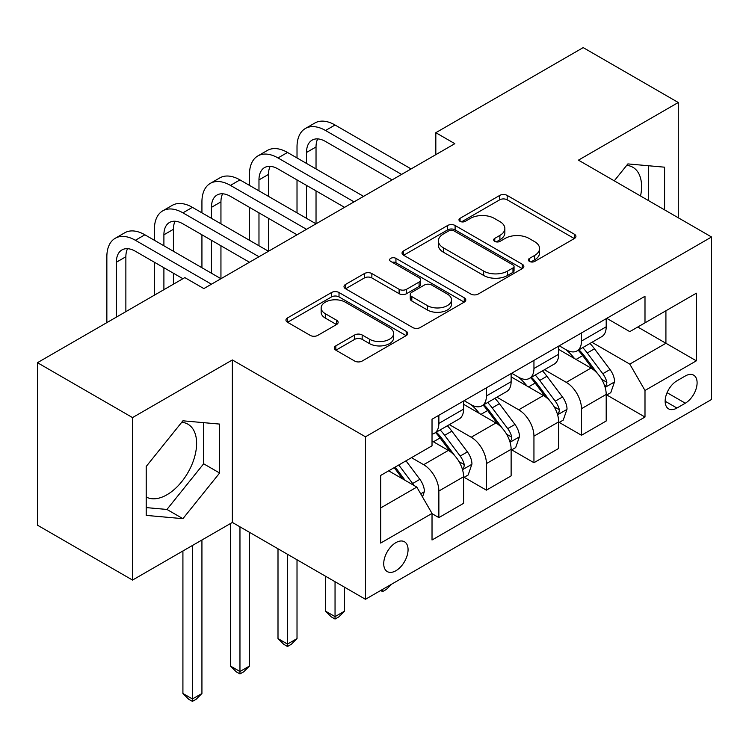 <?xml version="1.0" encoding="UTF-8"?>
<svg xmlns="http://www.w3.org/2000/svg" width="749" height="749" viewBox="0 0 749 749"><rect width="100%" height="100%" fill="white"/><g stroke="black" fill="none" stroke-linecap="round" stroke-linejoin="round"><path stroke-width="1.12" d="M529.487 261.429A3.698 2.135 0 0 0 534.711 261.429L574.38 238.528A5.28 3.052 0 0 0 575.925 236.375A5.28 3.052 0 0 0 574.38 234.222L507.185 195.423A5.28 3.052 0 0 0 499.714 195.423L460.055 218.324A3.698 2.135 0 0 0 458.968 219.832A3.698 2.135 0 0 0 460.055 221.339A3.698 2.135 0 0 0 465.279 221.339L470.409 218.38A16.89 9.756 0 0 1 494.303 218.38L499.901 221.61A16.89 9.756 0 0 1 504.854 228.511A16.89 9.756 0 0 1 499.901 235.401L494.771 238.369A3.698 2.135 0 0 0 493.685 239.877A3.698 2.135 0 0 0 494.771 241.384A3.698 2.135 0 0 0 499.995 241.384L505.135 238.416A16.89 9.756 0 0 1 529.019 238.416L534.617 241.655A16.89 9.756 0 0 1 539.57 248.546A16.89 9.756 0 0 1 534.617 255.446L529.487 258.405A3.698 2.135 0 0 0 528.41 259.922A3.698 2.135 0 0 0 529.487 261.429L529.487 258.405M146.214 496.99A41.953 24.221 120 0 0 166.943 494.771A41.953 24.221 120 0 0 194.356 457.798A41.953 24.221 120 0 0 187.924 424.187A41.953 24.221 120 0 0 181.726 422.286M395.893 570.738A17.208 9.934 120 0 0 407.138 555.571A17.208 9.934 120 0 0 404.497 541.78A17.208 9.934 120 0 0 395.893 542.632A17.208 9.934 120 0 0 384.649 557.799A17.208 9.934 120 0 0 387.289 571.59A17.208 9.934 120 0 0 395.893 570.738M626.688 165.389A41.953 24.221 -60 0 1 632.886 167.289A41.953 24.221 -60 0 1 640.554 196.004M335.842 345.86A5.28 3.052 0 0 0 334.288 348.013A5.28 3.052 0 0 0 335.842 350.167L354.689 361.055A5.28 3.052 0 0 0 362.16 361.055L406.201 335.618A5.28 3.052 0 0 0 407.756 333.464A5.28 3.052 0 0 0 406.201 331.311L339.016 292.513A5.28 3.052 0 0 0 331.545 292.513L287.494 317.951A5.28 3.052 0 0 0 285.949 320.104A5.28 3.052 0 0 0 287.494 322.257L310.264 335.402A5.28 3.052 0 0 0 317.735 335.402L336.582 324.523A5.28 3.052 0 0 0 338.136 322.37A5.28 3.052 0 0 0 336.582 320.207L325.291 313.691A14.119 8.155 0 0 1 321.152 307.923A14.119 8.155 0 0 1 329.878 300.396A14.119 8.155 0 0 1 345.261 302.165L389.499 327.697A14.119 8.155 0 0 1 393.637 333.464A14.119 8.155 0 0 1 384.92 341.001A14.119 8.155 0 0 1 369.529 339.231L362.16 334.972A5.28 3.052 0 0 0 354.689 334.972L335.842 345.86L335.842 350.167M232.359 359.951L132.526 417.586L37.45 362.694L37.45 525.18L132.526 580.072L232.359 522.437L365.465 599.284L365.465 436.798L232.359 359.951L232.359 522.437M678.276 217.781L678.276 102.501L578.443 160.146L711.55 236.993L365.465 436.798M678.276 102.501L583.199 47.608L435.824 132.695L435.824 154.65M37.45 362.694L184.816 277.607L203.84 288.59L454.84 143.677L435.824 132.695M470.784 294.029A5.28 3.052 0 0 0 478.255 294.029L522.306 268.591A5.28 3.052 0 0 0 523.851 266.438A5.28 3.052 0 0 0 522.306 264.285L455.111 225.486A5.28 3.052 0 0 0 447.64 225.486L403.589 250.924A5.28 3.052 0 0 0 402.044 253.078A5.28 3.052 0 0 0 403.589 255.231L470.784 294.029M392.195 262.225A3.698 2.135 0 0 1 395.94 262.749L395.94 258.358L464.258 297.793A5.28 3.052 0 0 1 465.803 299.956A5.28 3.052 0 0 1 464.258 302.109L420.208 327.538A5.28 3.052 0 0 1 412.736 327.538L345.542 288.749L345.542 284.433A5.28 3.052 0 0 0 343.997 286.586A5.28 3.052 0 0 0 345.542 288.749M345.542 284.433L364.398 273.554A5.28 3.052 0 0 1 371.86 273.554L399.114 289.283A5.28 3.052 0 0 0 406.576 289.283L419.084 282.064A5.28 3.052 0 0 0 420.629 279.911A5.28 3.052 0 0 0 419.084 277.757L390.716 261.373A3.698 2.135 0 0 1 389.63 259.866A3.698 2.135 0 0 1 391.914 257.89A3.698 2.135 0 0 1 395.94 258.358M685.307 375.979L676.946 380.81A16.675 9.625 120 0 0 666.048 395.5A16.675 9.625 120 0 0 668.604 408.86A16.675 9.625 120 0 0 676.946 408.036L685.307 403.205A16.675 9.625 120 0 0 696.205 388.516A16.675 9.625 120 0 0 693.649 375.155A16.675 9.625 120 0 0 685.307 375.979M365.465 599.284L711.55 399.479L711.55 236.993M606.774 318.344L629.787 331.629L644.992 322.847L644.992 296.276L432.023 419.234L432.023 445.805L380.679 475.446L380.679 543.072L432.023 513.43L432.023 540.001L644.992 417.043L644.992 390.472L629.787 364.126L591.972 342.293M644.992 322.847L696.336 293.205L696.336 360.831L644.992 390.472M132.526 417.586L132.526 580.072M637.774 327.013L665.917 343.267L665.917 310.769L696.336 293.205M629.787 364.126L665.917 343.267L696.336 360.831M380.679 507.944L416.809 487.084L388.665 470.831M432.023 513.655L438.867 517.606L438.867 491.035A21.515 12.424 -120 0 0 423.653 464.689L411.482 457.658M438.867 517.606L463.584 503.328L463.584 476.767A21.515 12.424 -120 0 0 448.379 450.411L432.023 440.974M464.155 477.31L486.41 490.155L486.41 463.594A21.515 12.424 -120 0 0 471.196 437.238L449.353 424.627M486.41 490.155L511.127 475.887L511.127 449.316A21.515 12.424 -120 0 0 495.913 422.97L463.584 404.301M511.698 449.868L533.943 462.713L533.943 436.143A21.515 12.424 -120 0 0 518.729 409.797L496.887 397.185M533.943 462.713L558.67 448.436L558.67 421.874A21.515 12.424 -120 0 0 543.456 395.519L511.127 376.859M559.231 422.417L581.486 435.263L581.486 408.692A21.515 12.424 -120 0 0 566.272 382.346L544.429 369.734M581.486 435.263L606.203 420.994L606.203 394.423A21.515 12.424 -120 0 0 590.989 368.077L558.67 349.409M559.231 345.785L566.272 349.849A21.515 12.424 -120 0 0 577.03 350.916A21.515 12.424 -120 0 0 581.486 341.067L581.486 332.94M511.698 373.236L518.729 377.299A21.515 12.424 -120 0 0 529.487 378.367A21.515 12.424 -120 0 0 533.943 368.517L533.943 360.391M464.155 400.678L471.196 404.741A21.515 12.424 -120 0 0 481.953 405.808A21.515 12.424 -120 0 0 486.41 395.959L486.41 387.832M606.774 394.976L644.992 417.043M577.03 350.916L601.747 336.647A21.515 12.424 -120 0 0 606.203 326.798L606.203 318.671M529.487 378.367L554.213 364.089A21.515 12.424 -120 0 0 558.67 354.24L558.67 346.122M481.953 405.808L506.67 391.54A21.515 12.424 -120 0 0 511.127 381.69L511.127 373.564M432.023 434.12A21.515 12.424 -120 0 0 434.411 433.259L459.128 418.981A21.515 12.424 -120 0 0 463.584 409.132L463.584 401.015M434.411 433.259A21.515 12.424 -120 0 0 438.867 423.41L438.867 415.283M416.809 487.084L432.023 513.43M664.578 209.87L664.578 167.186L627.877 163.909L614.274 180.827M146.214 515.396L182.915 518.673L219.616 473.012L219.616 424.084L182.915 420.807L146.214 466.458L146.214 515.396M648.606 200.648L648.606 165.754M146.214 507.597L166.943 509.451L203.644 463.79L203.644 422.651M203.644 463.79L219.616 473.012M166.943 509.451L182.915 518.673M530.966 261.944L534.617 259.837A16.89 9.756 0 0 0 539.57 252.937L539.57 248.546M504.854 228.511L504.854 232.902A16.89 9.756 0 0 1 499.901 239.792L496.25 241.908M574.305 238.566L507.185 199.814A5.28 3.052 0 0 0 499.714 199.814L461.534 221.863M522.231 268.638L455.111 229.877A5.28 3.052 0 0 0 447.64 229.877L403.664 255.269M512.971 267.945A3.698 2.135 0 0 0 514.048 266.438A3.698 2.135 0 0 0 512.971 264.931L453.988 230.879A3.698 2.135 0 0 0 448.763 230.879L443.352 234.006A16.89 9.756 0 0 0 438.399 240.897A16.89 9.756 0 0 0 443.352 247.797L483.667 271.072A16.89 9.756 0 0 0 507.56 271.072L512.971 267.945L512.971 272.336A3.698 2.135 0 0 0 514.048 270.829L514.048 266.438M438.399 240.897L438.399 245.288A16.89 9.756 0 0 0 443.352 252.188L443.352 247.797M512.971 272.336L507.56 275.463A16.89 9.756 0 0 1 483.667 275.463L443.352 252.188M345.617 288.786L364.398 277.945L364.398 273.554M420.629 279.911L420.629 284.302A5.28 3.052 0 0 1 419.084 286.455L406.576 293.674A5.28 3.052 0 0 1 399.114 293.674L371.86 277.945A5.28 3.052 0 0 0 364.398 277.945M395.94 262.749L464.183 302.147M427.389 305.611A14.119 8.155 0 0 0 442.781 307.38A14.119 8.155 0 0 0 451.497 299.843A14.119 8.155 0 0 0 447.359 294.076L431.78 285.079A5.28 3.052 0 0 0 424.308 285.079L411.81 292.297A5.28 3.052 0 0 0 410.255 294.46A5.28 3.052 0 0 0 411.81 296.613L427.389 305.611L427.389 310.002A14.119 8.155 0 0 0 442.781 311.771A14.119 8.155 0 0 0 451.497 304.234L451.497 299.843M410.255 294.46L410.255 298.851A5.28 3.052 0 0 0 411.81 301.004L411.81 296.613M427.389 310.002L411.81 301.004M393.637 333.464L393.637 337.855A14.119 8.155 0 0 1 384.92 345.392A14.119 8.155 0 0 1 369.529 343.622L362.16 339.363A5.28 3.052 0 0 0 354.689 339.363L335.908 350.204M321.152 307.923L321.152 312.314A14.119 8.155 0 0 0 325.291 318.082L325.291 313.691M336.516 324.56L325.291 318.082M406.136 335.664L339.016 296.904A5.28 3.052 0 0 0 331.545 296.904L287.569 322.295M606.203 395.303L610.772 392.673L614.573 381.69A14.25 8.23 -120 0 0 610.023 369.547L594.481 348.809A41.148 23.753 -120 0 0 589.997 343.435M574.539 358.574A41.148 23.753 -120 0 0 566.113 349.764M604.902 386.578L606.559 384.78L606.877 382.299A14.25 8.23 -120 0 0 602.795 373.723L587.253 352.976A41.148 23.753 -120 0 0 582.769 347.602M578.94 349.811A34.154 19.717 60 0 1 584.548 356.187L597.693 373.742M578.2 350.242A41.148 23.753 60 0 1 582.694 355.616L593.021 369.407M391.577 584.211L386.381 589.407L382.58 591.607L380.679 590.502M382.58 589.407L382.58 591.607M297.016 157.945L297.016 146.973A40.334 23.294 60 0 1 305.367 128.5L314.87 123.014A40.334 23.294 60 0 1 335.046 125.008L411.107 168.928M305.367 128.5A40.334 23.294 60 0 1 325.534 130.504L401.595 174.414M392.092 179.9L325.534 141.477A26.889 15.523 -120 0 0 312.09 140.147A26.889 15.523 -120 0 0 306.519 152.459L306.519 163.432M317.707 138.902A26.889 15.523 -120 0 0 316.031 146.973L316.031 168.928M306.519 185.396L306.519 218.324M316.031 190.883L316.031 223.82L239.961 179.9L230.458 185.396L306.519 229.306M297.016 212.838L297.016 179.9M558.67 422.745L563.229 420.114L567.03 409.132A14.25 8.23 -120 0 0 562.48 396.998L546.939 376.251A41.148 23.753 -120 0 0 542.454 370.877M526.996 386.025A41.148 23.753 -120 0 0 518.58 377.206M557.368 414.019L559.026 412.231L559.334 409.74A14.25 8.23 -120 0 0 555.252 401.174L539.72 380.426A41.148 23.753 -120 0 0 535.226 375.052M531.397 377.262A34.154 19.717 60 0 1 537.005 383.638L550.159 401.192M530.666 377.683A41.148 23.753 60 0 1 535.151 383.057L545.487 396.848M335.046 581.72L335.046 616.633L344.549 611.147L344.549 587.207M344.549 611.147L338.848 616.858L335.046 619.049L331.236 616.858L325.534 611.147L325.534 576.234M325.534 611.147L335.046 616.633L335.046 619.049M511.127 450.196L515.687 447.565L519.488 436.583A14.25 8.23 -120 0 0 514.947 424.449L499.405 403.702A41.148 23.753 -120 0 0 494.911 398.328M479.463 413.467A41.148 23.753 -120 0 0 471.037 404.657M509.826 441.47L511.483 439.672L511.801 437.191A14.25 8.23 -120 0 0 507.719 428.615L492.177 407.877A41.148 23.753 -120 0 0 487.693 402.494M483.863 404.703A34.154 19.717 60 0 1 489.462 411.079L502.616 428.634M483.124 405.134A41.148 23.753 60 0 1 487.618 410.508L497.945 424.299M287.504 554.269L287.504 644.084L297.016 638.588L297.016 559.765M297.016 638.588L291.305 644.299L287.504 646.499L283.702 644.299L278.001 638.588L278.001 548.783M278.001 638.588L287.504 644.084L287.504 646.499M463.584 477.637L468.153 475.006L471.954 464.024A14.25 8.23 -120 0 0 467.404 451.89L451.862 431.143A41.148 23.753 -120 0 0 447.378 425.769M462.292 468.911L463.949 467.123L464.258 464.633A14.25 8.23 -120 0 0 460.176 456.066L444.644 435.319A41.148 23.753 -120 0 0 440.15 429.945M436.321 432.154A34.154 19.717 60 0 1 441.929 438.53L455.074 456.085M435.59 432.576A41.148 23.753 60 0 1 440.075 437.95L450.411 451.741M239.961 526.828L239.961 671.525L249.473 666.039L249.473 532.314M249.473 666.039L243.771 671.75L239.961 673.941L236.16 671.75L230.458 666.039L230.458 523.532M230.458 666.039L239.961 671.525L239.961 673.941M249.473 185.396L249.473 174.414A40.334 23.294 60 0 1 257.825 155.951L267.337 150.455A40.334 23.294 60 0 1 287.504 152.459L363.565 196.369M257.825 155.951A40.334 23.294 60 0 1 278.001 157.945L354.062 201.856M344.549 207.351L278.001 168.928A26.889 15.523 -120 0 0 264.547 167.589A26.889 15.523 -120 0 0 258.976 179.9L258.976 190.883M270.174 166.353A26.889 15.523 -120 0 0 268.488 174.414L268.488 196.369M258.976 212.838L258.976 245.775M268.488 218.324L268.488 251.261L192.427 207.351L182.915 212.838L258.976 256.748M249.473 240.289L249.473 207.351M297.016 234.793L230.458 196.369A26.889 15.523 -120 0 0 217.013 195.04A26.889 15.523 -120 0 0 211.443 207.351L211.443 218.324M222.631 193.794A26.889 15.523 -120 0 0 220.946 201.865L220.946 223.82M211.443 240.289L211.443 273.216M220.946 245.775L220.946 278.712L144.885 234.793L135.382 240.289L211.443 284.199M201.93 267.73L201.93 234.793M201.93 212.838L201.93 201.865A40.334 23.294 60 0 1 210.291 183.393A40.334 23.294 60 0 1 230.458 185.396M210.291 183.393L219.794 177.906A40.334 23.294 60 0 1 239.961 179.9M249.473 262.244L182.915 223.82A26.889 15.523 -120 0 0 169.471 222.481A26.889 15.523 -120 0 0 163.9 234.793L163.9 245.775M175.097 221.245A26.889 15.523 -120 0 0 173.412 229.306L173.412 251.261M163.9 267.73L163.9 289.685M173.412 273.216L173.412 284.199M154.397 295.181L154.397 262.244M154.397 240.289L154.397 229.306A40.334 23.294 60 0 1 162.748 210.844A40.334 23.294 60 0 1 182.915 212.838M162.748 210.844L172.261 205.348A40.334 23.294 60 0 1 192.427 207.351M422.511 496.961L424.411 491.475A14.25 8.23 -120 0 0 419.861 479.341L405.995 460.822M413.935 485.427A14.25 8.23 -120 0 0 412.643 483.508L398.777 464.998M395.2 467.058L405.172 480.362M394.208 467.629L402.662 478.911M192.427 545.487L192.427 698.976L201.93 693.48L201.93 540.001M201.93 693.48L196.229 699.192L192.427 701.392L188.626 699.192L182.915 693.48L182.915 550.983M182.915 693.48L192.427 698.976L192.427 701.392M182.915 278.712L135.382 251.261A26.889 15.523 -120 0 0 121.937 249.932A26.889 15.523 -120 0 0 116.367 262.244L116.367 317.136M127.555 248.687A26.889 15.523 -120 0 0 125.869 256.757L125.869 311.64M106.854 322.622L106.854 256.757A40.334 23.294 60 0 1 115.215 238.285A40.334 23.294 60 0 1 135.382 240.289M115.215 238.285L124.718 232.799A40.334 23.294 60 0 1 144.885 234.793M423.653 464.689L448.379 450.411M471.196 437.238L495.913 422.97M518.729 409.797L543.456 395.519M566.272 382.346L590.989 368.077M581.486 341.067L606.203 326.798M581.486 408.692L606.203 394.423M533.943 436.143L558.67 421.874M533.943 368.517L558.67 354.24M486.41 463.594L511.127 449.316M486.41 395.959L511.127 381.69M438.867 491.035L463.584 476.767M438.867 423.41L463.584 409.132M667.069 392.682L685.307 403.205M665.149 401.23L676.946 408.036M534.617 259.837L534.617 255.446M494.771 241.384L494.771 238.369M499.901 239.792L499.901 235.401M460.055 221.339L460.055 218.324M499.714 199.814L499.714 195.423M507.185 199.814L507.185 195.423M574.38 238.528L574.38 234.222M403.589 255.231L403.589 250.924M447.64 229.877L447.64 225.486M455.111 229.877L455.111 225.486M522.306 268.591L522.306 264.285M483.667 275.463L483.667 271.072M507.56 275.463L507.56 271.072M371.86 277.945L371.86 273.554M399.114 293.674L399.114 289.283M406.576 293.674L406.576 289.283M419.084 286.455L419.084 282.064M464.258 302.109L464.258 297.793M354.689 339.363L354.689 334.972M362.16 339.363L362.16 334.972M369.529 343.622L369.529 339.231M336.582 324.523L336.582 320.207M287.494 322.257L287.494 317.951M331.545 296.904L331.545 292.513M339.016 296.904L339.016 292.513M406.201 335.618L406.201 331.311M605.136 387.355L614.48 381.962M587.253 352.976L594.481 348.809M576.047 359.445L582.694 355.616M602.795 373.723L610.023 369.547M601.662 379.284L606.877 382.299M335.046 125.008L325.534 130.504M316.031 146.973L306.519 152.459M557.602 414.796L566.937 409.413M539.72 380.426L546.939 376.251M528.513 386.896L535.151 383.057M555.252 401.174L562.48 396.998M554.129 406.735L559.334 409.74M510.06 442.247L519.394 436.854M492.177 407.877L499.405 403.702M480.97 414.337L487.618 410.508M507.719 428.615L514.947 424.449M506.586 434.186L511.801 437.191M462.526 469.689L471.861 464.305M444.644 435.319L451.862 431.143M433.437 441.788L440.075 437.95M460.176 456.066L467.404 451.89M459.053 461.627L464.258 464.633M287.504 152.459L278.001 157.945M268.488 174.414L258.976 179.9M220.946 201.865L211.443 207.351M173.412 229.306L163.9 234.793M420.704 493.834L424.318 491.747M412.643 483.508L419.861 479.341M125.869 256.757L116.367 262.244"/></g></svg>
